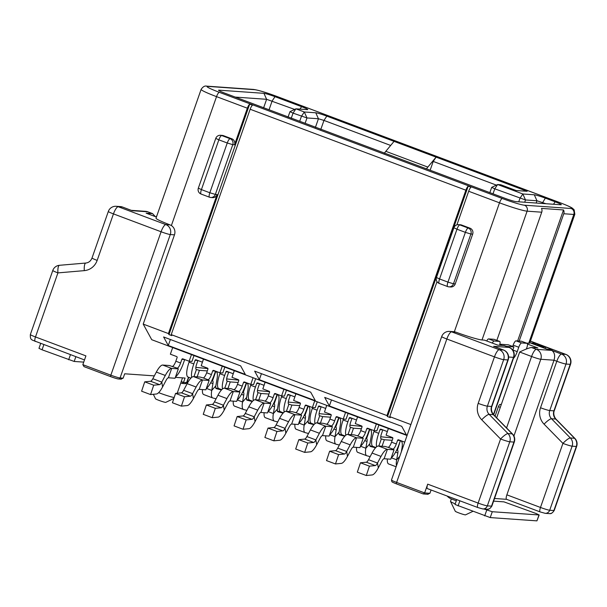 <?xml version="1.0" encoding="UTF-8"?>
<svg xmlns="http://www.w3.org/2000/svg" width="607" height="607" viewBox="0 0 607 607"><rect width="100%" height="100%" fill="white"/><g stroke="black" fill="none" stroke-linecap="round" stroke-linejoin="round"><path stroke-width="0.91" d="M226.935 398.587A15.554 4.249 -69.4 0 1 233.308 391.538L230.03 400.908A5.6 1.533 -69.4 0 0 227.739 403.443L224.218 410.074L223.414 405.218L226.935 398.587L217.966 395.225A15.554 4.249 -69.4 0 1 224.347 388.177L230.994 388.647L239.955 392.008L236.677 401.371L230.03 400.908M217.966 395.225L214.453 401.857L223.414 405.218A5.6 1.533 110.6 0 1 221.206 407.76L215.333 408.329L206.372 404.968L212.238 404.391A5.6 1.533 110.6 0 0 214.453 401.857M206.372 404.968L203.246 414.331L212.207 417.692L218.08 417.123A15.554 4.249 110.6 0 0 224.218 410.074M212.207 417.692L215.333 408.329M239.955 392.008L233.308 391.538L224.347 388.177M234.317 370.695L232.003 377.326L238.308 379.686A0.774 0.744 94 0 1 238.748 380.68L237.474 384.345A5.6 1.533 -69.4 0 1 234.036 389.497M237.474 384.345L242.231 386.128A5.6 1.533 -69.4 0 1 238.801 391.287M246.321 382.698L245.053 386.325A15.554 4.249 -69.4 0 1 237.155 400.021M242.231 386.128L243.513 382.471A0.774 0.744 94 0 1 244.469 382L250.774 384.368L253.597 384.565L255.653 378.7M253.089 377.736L250.774 384.368M207.306 370.915L199.422 370.361L196.38 369.511A5.6 1.533 110.6 0 1 196.258 369.481A5.6 1.533 110.6 0 1 196.638 364.124L197.912 360.497M202.435 362.174L203.428 359.101M197.814 360.459L195.097 360.27L193.815 363.927L189.058 362.144L189.369 361.256M195.097 360.27A0.774 0.744 94 0 1 196.053 359.799L202.359 362.167M193.815 363.927A15.554 4.249 110.6 0 0 191.721 377.379M189.058 362.144A15.554 4.249 110.6 0 0 187.995 377.015L190.924 378.115M410.893 424.566L389.747 416.63L390.301 417.631L387.494 416.584L386.947 415.575L171.227 334.624L171.773 335.625L168.974 334.578L168.427 333.569L143.214 324.108L151.742 339.708L407.054 435.515M238.119 382.478L230.243 381.924L227.193 381.075A5.6 1.533 110.6 0 1 227.071 381.044A5.6 1.533 110.6 0 1 227.458 375.695L228.725 372.061M233.255 373.737L234.249 370.665M228.634 372.03L225.918 371.833L224.636 375.498L219.871 373.707L220.182 372.819M225.918 371.833A0.774 0.744 94 0 1 226.874 371.37L233.179 373.73M224.636 375.498A15.554 4.249 110.6 0 0 222.534 388.95M219.871 373.707A15.554 4.249 110.6 0 0 218.816 388.579L221.745 389.679M242.519 392.388L243.301 392.441A5.6 1.533 110.6 0 1 243.422 392.471A5.6 1.533 110.6 0 1 243.756 395.172L242.572 401.971L246.654 397.456L247.838 390.665A15.554 4.249 110.6 0 0 246.92 383.154A15.554 4.249 110.6 0 0 246.579 383.078L243.301 392.441M226.654 378.943L238.748 380.134M238.718 380.073L237.959 379.785A15.554 4.249 110.6 0 0 237.618 379.716M246.882 410.37L243.597 409.52A15.554 4.249 -69.4 0 1 243.483 409.482A15.554 4.249 -69.4 0 1 242.572 401.971L237.223 399.96M246.556 399.406L252.216 401.531L247.026 400.172A5.6 1.533 -69.4 0 1 246.981 400.165A5.6 1.533 -69.4 0 1 246.654 397.456M234.636 406.151A15.554 4.249 -69.4 0 1 234.522 406.121A15.554 4.249 -69.4 0 1 233.278 401.136M230.243 381.924L227.966 388.434M227.261 381.075L224.765 388.207M268.939 394.049L261.063 393.495L258.013 392.638A5.6 1.533 110.6 0 1 257.892 392.608A5.6 1.533 110.6 0 1 258.271 387.258L259.546 383.624M264.075 385.301L265.062 382.228M259.447 383.594L256.731 383.404L255.448 387.061L250.691 385.27L251.002 384.383M256.731 383.404A0.774 0.744 94 0 1 257.687 382.934L263.992 385.301M255.448 387.061A15.554 4.249 110.6 0 0 253.354 400.514M250.691 385.27A15.554 4.249 110.6 0 0 249.629 400.142L252.558 401.242M273.34 403.951L274.121 404.012A5.6 1.533 110.6 0 1 274.243 404.034A5.6 1.533 110.6 0 1 274.569 406.736L273.385 413.534L277.467 409.019L278.651 402.229A15.554 4.249 110.6 0 0 277.74 394.717A15.554 4.249 110.6 0 0 277.399 394.641L274.121 404.012M257.474 390.506L269.561 391.705M269.538 391.636L268.772 391.348A15.554 4.249 110.6 0 0 268.438 391.28M277.702 421.941L274.417 421.083A15.554 4.249 -69.4 0 1 274.303 421.046A15.554 4.249 -69.4 0 1 273.385 413.534L268.044 411.531M277.369 410.969L283.037 413.094L277.839 411.743A5.6 1.533 -69.4 0 1 277.801 411.728A5.6 1.533 -69.4 0 1 277.467 409.019M265.449 417.722A15.554 4.249 -69.4 0 1 265.335 417.684A15.554 4.249 -69.4 0 1 264.098 412.699M261.063 393.495L258.779 399.998M258.074 392.646L255.577 399.77M299.759 405.613L291.876 405.059L288.833 404.201A5.6 1.533 110.6 0 1 288.712 404.179A5.6 1.533 110.6 0 1 289.091 398.822L290.358 395.195M294.888 396.864L295.882 393.799M290.267 395.157L287.551 394.967L286.269 398.624L281.504 396.834L281.815 395.946M287.551 394.967A0.774 0.744 94 0 1 288.507 394.497L294.812 396.864M286.269 398.624A15.554 4.249 110.6 0 0 284.175 412.077M281.504 396.834A15.554 4.249 110.6 0 0 280.449 411.705L283.378 412.806M304.153 415.514L304.934 415.575A5.6 1.533 110.6 0 1 305.055 415.598A5.6 1.533 110.6 0 1 305.389 418.306L304.206 425.097L308.288 420.59L309.471 413.792A15.554 4.249 110.6 0 0 308.553 406.28A15.554 4.249 110.6 0 0 308.219 406.204L304.934 415.575M288.295 402.069L300.382 403.268M300.351 403.2L299.592 402.919A15.554 4.249 110.6 0 0 299.251 402.843M308.515 433.504L305.238 432.647A15.554 4.249 -69.4 0 1 305.116 432.609A15.554 4.249 -69.4 0 1 304.206 425.097L298.856 423.094M308.189 422.533L313.849 424.657L308.66 423.307A5.6 1.533 -69.4 0 1 308.614 423.291A5.6 1.533 -69.4 0 1 308.288 420.59M296.269 429.286A15.554 4.249 -69.4 0 1 296.155 429.248A15.554 4.249 -69.4 0 1 294.911 424.263M291.876 405.059L289.6 411.561M288.894 404.209L286.398 411.334M330.572 417.176L322.696 416.622L319.646 415.765A5.6 1.533 110.6 0 1 319.525 415.742A5.6 1.533 110.6 0 1 319.904 410.385L321.179 406.758M325.709 408.435L326.695 405.362M321.08 406.72L318.364 406.531L317.089 410.188L312.324 408.405L312.635 407.509M318.364 406.531A0.774 0.744 94 0 1 319.328 406.06L325.625 408.428M317.089 410.188A15.554 4.249 110.6 0 0 314.987 423.64M312.324 408.405A15.554 4.249 110.6 0 0 311.262 423.276L314.191 424.369M334.973 427.085L335.754 427.138A5.6 1.533 110.6 0 1 335.876 427.161A5.6 1.533 110.6 0 1 336.202 429.87L335.018 436.661L339.101 432.154L340.284 425.355A15.554 4.249 110.6 0 0 339.374 417.844A15.554 4.249 110.6 0 0 339.032 417.775L335.754 427.138M319.107 413.64L331.194 414.831M331.172 414.763L330.405 414.482A15.554 4.249 110.6 0 0 330.071 414.406M339.336 445.068L336.05 444.21A15.554 4.249 -69.4 0 1 335.937 444.18A15.554 4.249 -69.4 0 1 335.018 436.661L329.677 434.658M339.002 434.096L344.67 436.221L339.472 434.87A5.6 1.533 -69.4 0 1 339.434 434.855A5.6 1.533 -69.4 0 1 339.101 432.154M327.09 440.849A15.554 4.249 -69.4 0 1 326.968 440.811A15.554 4.249 -69.4 0 1 325.731 435.834M322.696 416.622L320.42 423.125M319.714 415.772L317.218 422.897M361.393 428.739L353.509 428.185L350.467 427.336A5.6 1.533 110.6 0 1 350.345 427.305A5.6 1.533 110.6 0 1 350.725 421.948L351.992 418.322M356.521 419.998L357.515 416.926M351.901 418.284L349.184 418.094L347.902 421.751L343.137 419.968L343.448 419.08M349.184 418.094A0.774 0.744 94 0 1 350.14 417.624L356.446 419.991M347.902 421.751A15.554 4.249 110.6 0 0 345.808 435.204M343.137 419.968A15.554 4.249 110.6 0 0 342.082 434.84L345.011 435.94M365.793 438.649L366.567 438.702A5.6 1.533 110.6 0 1 366.696 438.732A5.6 1.533 110.6 0 1 367.023 441.433L365.839 448.232L369.921 443.717L371.105 436.919A15.554 4.249 110.6 0 0 370.194 429.407A15.554 4.249 110.6 0 0 369.853 429.339L366.567 438.702M349.928 425.204L362.015 426.395M361.984 426.334L361.226 426.046A15.554 4.249 110.6 0 0 360.884 425.97M370.156 456.631L366.871 455.781A15.554 4.249 -69.4 0 1 366.749 455.743A15.554 4.249 -69.4 0 1 365.839 448.232L360.497 446.221M369.822 445.659L375.483 447.784L370.293 446.433A5.6 1.533 -69.4 0 1 370.247 446.426A5.6 1.533 -69.4 0 1 369.921 443.717M357.902 452.412A15.554 4.249 -69.4 0 1 357.789 452.374A15.554 4.249 -69.4 0 1 356.544 447.397M353.509 428.185L351.233 434.688M350.527 427.336L348.031 434.468M392.205 440.303L384.33 439.749L381.279 438.899A5.6 1.533 110.6 0 1 381.158 438.869A5.6 1.533 110.6 0 1 381.537 433.519L382.812 429.885M387.342 431.562L388.336 428.489M382.714 429.855L380.005 429.657L378.722 433.322L373.958 431.531L374.269 430.644M380.005 429.657A0.774 0.744 94 0 1 380.961 429.195L387.258 431.554M378.722 433.322A15.554 4.249 110.6 0 0 376.621 446.775M373.958 431.531A15.554 4.249 110.6 0 0 372.903 446.403L375.832 447.503M396.606 450.212L397.388 450.265A5.6 1.533 110.6 0 1 397.509 450.295A5.6 1.533 110.6 0 1 397.843 452.997L396.652 459.795L399.755 456.373M380.741 436.767L392.835 437.958M400.286 440.872L397.388 450.265M392.805 437.897L392.046 437.609A15.554 4.249 110.6 0 0 391.705 437.541M401.333 451.851L401.925 448.49A15.554 4.249 110.6 0 0 401.007 440.978A15.554 4.249 110.6 0 0 400.666 440.902L400.324 440.773M396.485 465.713A15.554 4.249 -69.4 0 1 396.652 459.795L391.31 457.792M388.723 463.976A15.554 4.249 -69.4 0 1 388.601 463.945A15.554 4.249 -69.4 0 1 387.365 458.96M384.33 439.749L382.053 446.259M381.348 438.899L378.851 446.031M191.455 354.609L189.141 361.241L182.836 358.874A0.774 0.744 94 0 0 181.88 359.344L184.596 359.534M172.684 347.561L170.37 354.192L176.675 356.559A0.774 0.744 94 0 1 177.115 357.553L175.833 361.211L180.598 363.001L181.88 359.344M194.02 355.573L191.956 361.438L189.141 361.241M175.514 376.886A15.554 4.249 -69.4 0 0 183.42 363.198L184.687 359.564M180.598 363.001A5.6 1.533 -69.4 0 1 177.168 368.153L178.321 368.881L171.675 368.411L162.714 365.05L169.361 365.513L177.168 368.153M175.833 361.211A5.6 1.533 -69.4 0 1 172.403 366.37M178.321 368.881L175.044 378.244L168.397 377.774A5.6 1.533 -69.4 0 0 166.098 380.316L162.585 386.947L161.781 382.091L165.301 375.46A15.554 4.249 -69.4 0 1 171.675 368.411L168.397 377.774M165.301 375.46L156.333 372.099A15.554 4.249 -69.4 0 1 162.714 365.05M156.333 372.099L152.812 378.73L161.781 382.091A5.6 1.533 110.6 0 1 159.573 384.626L153.7 385.202L144.739 381.833L150.604 381.264A5.6 1.533 110.6 0 0 152.812 378.73M144.739 381.833L141.606 391.204L150.574 394.565L156.439 393.989A15.554 4.249 110.6 0 0 162.585 386.947M150.574 394.565L153.7 385.202M224.84 367.136L222.777 373.002L219.954 372.804L213.656 370.437A0.774 0.744 94 0 0 212.7 370.907L215.409 371.097M206.334 388.457A15.554 4.249 -69.4 0 0 214.233 374.762L215.508 371.135M190.386 396.189L184.52 396.766L175.552 393.404L181.425 392.828L190.386 396.189A5.6 1.533 110.6 0 0 192.601 393.655L196.114 387.023L187.153 383.662A15.554 4.249 -69.4 0 1 193.527 376.613L200.173 377.076L203.224 377.933A5.6 1.533 -69.4 0 0 206.653 372.774L207.935 369.117A0.774 0.744 94 0 0 207.488 368.123L201.19 365.755L203.504 359.124M222.268 366.173L219.954 372.804M206.653 372.774L211.418 374.565L212.7 370.907M211.418 374.565A5.6 1.533 -69.4 0 1 207.981 379.724L209.142 380.445L202.495 379.974L193.527 376.613M209.142 380.445L205.856 389.808L199.217 389.345A5.6 1.533 -69.4 0 0 196.918 391.879L193.398 398.511L192.601 393.655L183.633 390.293L187.153 383.662M196.114 387.023A15.554 4.249 -69.4 0 1 202.495 379.974L199.217 389.345M181.425 392.828A5.6 1.533 110.6 0 0 183.633 390.293M175.552 393.404L172.426 402.767L181.394 406.129L187.26 405.559A15.554 4.249 110.6 0 0 193.398 398.511M181.394 406.129L184.52 396.766M286.474 390.263L284.41 396.128L281.595 395.931L275.29 393.564A0.774 0.744 94 0 0 274.334 394.034L277.042 394.224M267.968 411.584A15.554 4.249 -69.4 0 0 275.866 397.896L277.141 394.262M252.019 419.323L246.154 419.892L237.185 416.531L243.058 415.954L252.019 419.323A5.6 1.533 110.6 0 0 254.234 416.789L257.747 410.157L248.787 406.789A15.554 4.249 -69.4 0 1 255.168 399.74L261.807 400.21L264.857 401.06A5.6 1.533 -69.4 0 0 268.286 395.908L269.569 392.251A0.774 0.744 94 0 0 269.121 391.257L262.823 388.89L265.138 382.258M283.909 389.299L281.595 395.931M268.286 395.908L273.051 397.691L274.334 394.034M273.051 397.691A5.6 1.533 -69.4 0 1 269.622 402.851L270.775 403.572L264.128 403.109L255.168 399.74M270.775 403.572L267.497 412.942L260.851 412.472A5.6 1.533 -69.4 0 0 258.552 415.006L255.031 421.637L254.234 416.789L245.266 413.42L248.787 406.789M257.747 410.157A15.554 4.249 -69.4 0 1 264.128 403.109L260.851 412.472M243.058 415.954A5.6 1.533 110.6 0 0 245.266 413.42M237.185 416.531L234.059 425.894L243.028 429.263L248.893 428.686A15.554 4.249 110.6 0 0 255.031 421.637M243.028 429.263L246.154 419.892M317.286 401.826L315.23 407.699L312.408 407.494L306.103 405.135A0.774 0.744 94 0 0 305.146 405.597L307.863 405.795M298.788 423.147A15.554 4.249 -69.4 0 0 306.687 409.459L307.961 405.825M282.839 430.887L276.967 431.463L268.006 428.094L273.871 427.525L282.839 430.887A5.6 1.533 110.6 0 0 285.047 428.352L288.568 421.721L279.599 418.352A15.554 4.249 -69.4 0 1 285.98 411.303L292.627 411.774L295.67 412.631A5.6 1.533 -69.4 0 0 299.107 407.472L300.389 403.814A0.774 0.744 94 0 0 299.941 402.82L293.636 400.453L295.95 393.822M314.722 400.863L312.408 407.494M299.107 407.472L303.864 409.262L305.146 405.597M303.864 409.262A5.6 1.533 -69.4 0 1 300.435 414.414L301.588 415.135L294.949 414.672L285.98 411.303M301.588 415.135L298.31 424.505L291.663 424.035A5.6 1.533 -69.4 0 0 289.372 426.577L285.851 433.208L285.047 428.352L276.086 424.983L279.599 418.352M288.568 421.721A15.554 4.249 -69.4 0 1 294.949 414.672L291.663 424.035M273.871 427.525A5.6 1.533 110.6 0 0 276.086 424.983M268.006 428.094L264.88 437.457L273.84 440.826L279.713 440.25A15.554 4.249 110.6 0 0 285.851 433.208M273.84 440.826L276.967 431.463M348.107 413.397L346.043 419.262L343.228 419.065L336.923 416.698A0.774 0.744 94 0 0 335.967 417.168L338.683 417.358M329.601 434.711A15.554 4.249 -69.4 0 0 337.507 421.023L338.774 417.388M313.652 442.45L307.787 443.027L298.819 439.658L304.691 439.089L313.652 442.45A5.6 1.533 110.6 0 0 315.868 439.916L319.388 433.284L310.42 429.923A15.554 4.249 -69.4 0 1 316.801 422.874L323.44 423.337L326.49 424.194A5.6 1.533 -69.4 0 0 329.92 419.035L331.202 415.378A0.774 0.744 94 0 0 330.762 414.384L324.457 412.016L326.771 405.385M345.542 412.434L343.228 419.065M329.92 419.035L334.685 420.826L335.967 417.168M334.685 420.826A5.6 1.533 -69.4 0 1 331.255 425.977L332.408 426.706L325.762 426.235L316.801 422.874M332.408 426.706L329.131 436.069L322.484 435.598A5.6 1.533 -69.4 0 0 320.185 438.14L316.672 444.772L315.868 439.916L306.899 436.554L310.42 429.923M319.388 433.284A15.554 4.249 -69.4 0 1 325.762 426.235L322.484 435.598M304.691 439.089A5.6 1.533 110.6 0 0 306.899 436.554M298.819 439.658L295.692 449.028L304.661 452.39L310.526 451.813A15.554 4.249 110.6 0 0 316.672 444.772M304.661 452.39L307.787 443.027M378.92 424.961L376.864 430.826L374.041 430.629L367.736 428.261A0.774 0.744 94 0 0 366.78 428.732L369.496 428.921M360.421 446.282A15.554 4.249 -69.4 0 0 368.32 432.586L369.595 428.959M344.473 454.013L338.607 454.59L329.639 451.229L335.512 450.652L344.473 454.013A5.6 1.533 110.6 0 0 346.68 451.479L350.201 444.848L341.24 441.486A15.554 4.249 -69.4 0 1 347.614 434.437L354.26 434.9L357.311 435.758A5.6 1.533 -69.4 0 0 360.74 430.598L362.022 426.941A0.774 0.744 94 0 0 361.575 425.947L355.27 423.58L357.584 416.948M376.355 423.997L374.041 430.629M360.74 430.598L365.497 432.389L366.78 428.732M365.497 432.389A5.6 1.533 -69.4 0 1 362.068 437.548L363.229 438.269L356.582 437.799L347.614 434.437M363.229 438.269L359.943 447.632L353.297 447.169A5.6 1.533 -69.4 0 0 351.005 449.704L347.485 456.335L346.68 451.479L337.72 448.118L341.24 441.486M350.201 444.848A15.554 4.249 -69.4 0 1 356.582 437.799L353.297 447.169M335.512 450.652A5.6 1.533 110.6 0 0 337.72 448.118M329.639 451.229L326.513 460.592L335.474 463.953L341.346 463.384A15.554 4.249 110.6 0 0 347.485 456.335M335.474 463.953L338.607 454.59M391.234 457.845A15.554 4.249 -69.4 0 0 399.14 444.149L400.408 440.523M375.293 465.584L369.42 466.153L360.459 462.792L366.325 462.215L375.293 465.584A5.6 1.533 110.6 0 0 377.501 463.042L381.021 456.411L372.053 453.05A15.554 4.249 -69.4 0 1 378.434 446.001L385.081 446.471L388.123 447.321A5.6 1.533 -69.4 0 0 391.553 442.169L392.835 438.504A0.774 0.744 94 0 0 392.395 437.51L386.09 435.151L388.404 428.519M404.732 442.146L398.556 439.825A0.774 0.744 94 0 0 397.6 440.295L400.317 440.485M391.553 442.169L396.318 443.952L397.6 440.295M396.318 443.952A5.6 1.533 -69.4 0 1 392.888 449.112L394.042 449.833L387.395 449.362L378.434 446.001M394.042 449.833L390.764 459.196L384.117 458.733A5.6 1.533 -69.4 0 0 381.818 461.267L378.305 467.898L377.501 463.042L368.532 459.681L372.053 453.05M381.021 456.411A15.554 4.249 -69.4 0 1 387.395 449.362L384.117 458.733M366.325 462.215A5.6 1.533 110.6 0 0 368.532 459.681M360.459 462.792L357.326 472.155L366.294 475.516L372.159 474.947A15.554 4.249 110.6 0 0 378.305 467.898M366.294 475.516L369.42 466.153M168.283 345.512L245.319 374.42L240.645 365.869L163.602 336.961L168.283 345.512L170.385 339.503M254.652 371.127L259.333 379.678L315.359 400.703L310.678 392.152L254.652 371.127M401.735 426.326L324.692 397.41L329.366 405.962L406.409 434.878L401.735 426.326M259.333 379.678L261.435 373.669M329.366 405.962L331.475 399.96M171.227 334.624L250.152 109.252L465.873 190.203L386.947 415.575M231.874 138.821L223.467 135.665L221.707 135.543A4.666 4.477 -86 0 0 220.493 135.278A4.666 4.666 0 0 0 215.766 138.388L218.846 139.838A4.666 1.275 -69.4 0 1 221.707 135.543L230.106 138.692A4.666 1.275 110.6 0 0 227.253 142.994L232.777 144.663A4.666 4.477 -86 0 0 230.106 138.692L231.874 138.821A4.666 4.477 94 0 1 234.537 144.785L247.353 108.198A4.666 1.275 110.6 0 1 249.682 104.123L252.482 105.17A4.666 1.275 110.6 0 0 250.152 109.252M168.427 333.569L217.109 194.543A4.666 4.477 94 0 1 212.579 197.624L210.819 197.495A4.666 4.477 -86 0 0 215.348 194.422L217.109 194.543M143.214 324.108L174.475 234.841A7.777 7.459 94 0 0 171.379 225.569L170.043 224.893A23.332 1.813 -160.7 0 1 156.022 218.171L201.122 89.388A23.332 1.813 19.3 0 0 216.532 96.634L171.379 225.569M220.493 135.278L222.261 135.399A4.666 4.477 94 0 1 223.467 135.665M389.747 416.63L437.01 281.671M455.242 283.909A4.666 4.477 94 0 1 450.713 286.982L448.952 286.861A4.666 4.477 -86 0 0 453.482 283.788L455.242 283.909L472.671 234.15A4.666 4.477 94 0 0 470.008 228.186L461.601 225.03A4.666 4.477 94 0 0 460.387 224.765L458.626 224.643A4.666 4.666 0 0 0 453.899 227.754L456.98 229.203A4.666 1.275 -69.4 0 1 459.84 224.909A4.666 4.477 -86 0 0 458.626 224.643M456.912 224.84L468.672 191.258L499.493 202.821A23.332 1.813 19.3 0 0 527.111 211.168L482.011 339.958A23.332 1.813 -160.7 0 1 455.804 332.135L451.608 331.839A7.777 2.124 110.6 0 0 446.835 339.002L494.462 356.87L478.179 403.382A15.554 14.909 -86 0 0 481.723 419.786L500.57 439.005L478.134 503.074L427.707 484.151A4.666 1.275 -69.4 0 0 427.389 488.612A4.666 1.275 -69.4 0 0 427.487 488.635M478.179 403.382A7.777 0.607 -160.7 0 0 487.383 406.166A7.777 7.459 -86 0 0 489.159 414.369L493.347 414.664A7.777 7.459 94 0 1 491.571 406.462L487.383 406.166L503.673 359.655L507.862 359.951A7.777 7.459 -86 0 0 503.415 350.004L499.227 349.708A7.777 7.459 94 0 1 503.673 359.655A7.777 0.607 -160.7 0 1 494.462 356.87A7.777 2.124 110.6 0 1 499.227 349.708L451.608 331.839A7.777 7.459 94 0 0 449.59 331.399L453.77 331.688A7.777 7.459 94 0 1 454.339 331.756L455.804 332.135M468.672 191.258A4.666 1.275 110.6 0 1 471.002 187.176L468.202 186.129A4.666 1.275 110.6 0 0 465.873 190.203M249.682 104.123L168.974 334.578M234.537 144.785L232.777 144.663L215.348 194.422L209.825 192.753L227.253 142.994L218.846 139.838L201.418 189.596L209.825 192.753A4.666 1.275 110.6 0 0 209.506 197.214A4.666 1.275 110.6 0 0 209.612 197.229A4.666 4.477 -86 0 0 210.819 197.495A4.666 4.666 0 0 1 209.506 197.214L201.099 194.058A4.666 1.275 -69.4 0 1 201.418 189.596L198.337 188.147A4.666 4.666 0 0 0 201.099 194.058A4.666 1.275 -69.4 0 0 201.205 194.081M472.671 234.15L470.903 234.029L453.482 283.788L447.958 282.111L465.379 232.36L470.903 234.029A4.666 4.477 -86 0 0 468.24 228.057A4.666 1.275 110.6 0 0 465.379 232.36L456.98 229.203L439.551 278.962L447.958 282.111A4.666 1.275 110.6 0 0 447.64 286.572A4.666 1.275 110.6 0 0 447.738 286.595A4.666 4.477 -86 0 0 448.952 286.861A4.666 4.666 0 0 1 447.64 286.572L439.233 283.423A4.666 1.275 -69.4 0 1 439.551 278.962L436.471 277.513A4.666 4.666 0 0 0 439.233 283.423A4.666 1.275 -69.4 0 0 439.339 283.446M468.202 186.129L387.494 416.584M496.367 185.12L433.223 161.424L436.084 157.13L527.134 191.296L516.117 190.522L500.707 184.74L497.619 184.52L522.839 193.982L534.297 194.794A9.333 0.728 -160.7 0 1 545.344 198.132L555.147 201.812A9.333 0.728 -160.7 0 1 561.263 204.756A9.333 0.728 -160.7 0 1 560.906 204.779L515.965 201.615A9.333 0.728 -160.7 0 1 504.91 198.277L224.757 93.144A9.333 0.728 -160.7 0 1 218.603 90.306A9.333 0.728 -160.7 0 1 218.998 90.17L263.946 93.334A9.333 0.728 -160.7 0 1 274.994 96.672L301.603 106.665A9.333 0.728 -160.7 0 1 307.726 109.609A9.333 0.728 -160.7 0 1 307.37 109.632L295.913 108.828L304.312 111.976L315.769 112.788A9.333 0.728 -160.7 0 1 326.816 116.127L436.084 157.13L427.829 167.092A15.554 4.249 110.6 0 0 426.524 168.86M175.355 377.357L185.052 378.04L183.511 382.425L181.227 381.568L182.525 377.858M120.793 379.087L123.145 378.176L124.685 373.791L154.33 375.877M182.039 383.396L185.089 383.67A1.555 1.495 -86 0 0 186.599 382.645L183.511 382.425L182.039 383.396L180.818 382.934L181.227 381.568M494.386 498.878L495.145 498.522M472.732 511.413L465.523 514.857A5.44 0.425 -160.7 0 1 465.319 514.873A5.44 0.425 -160.7 0 1 459.765 513.249A5.44 0.425 -160.7 0 1 455.28 511.269L450.508 501.435A13.217 1.032 -160.7 0 1 450.5 501.344L451.335 498.946M173.852 398.496L165.757 402.365A5.44 0.425 -160.7 0 1 165.552 402.38A5.44 0.425 -160.7 0 1 159.998 400.757A5.44 0.425 -160.7 0 1 155.513 398.776L153.343 394.292M455.212 503.871A13.217 1.032 -160.7 0 1 450.508 501.435M506.595 499.326L494.53 498.476M156.424 217.033L146.143 213.178L152.539 213.626L147.63 211.782A7.777 2.124 -69.4 0 1 147.805 211.82A7.777 7.777 0 0 0 145.619 211.342L131.324 210.341M482.011 339.958L484.432 340.125L497.74 345.117L504.349 345.626M527.483 344.055L537.84 347.94L531.451 347.492L536.353 349.329A7.777 2.124 110.6 0 0 531.588 356.491A7.777 0.607 19.3 0 0 540.799 359.276L513.924 436.001M526.383 343.076L528.72 343.243A23.332 1.813 -160.7 0 0 529.729 343.069L574.829 214.279L574.146 209.817L572.454 208.239C570.975 207.146 566.733 205.257 559.737 202.579L276.777 96.392A4.666 1.275 -69.4 0 1 276.868 96.437M535.693 343.304L530.404 342.932L547.211 349.237L552.499 349.609L535.693 343.304L535.313 344.389M545.283 347.014L545.549 348.486L533.644 344.017L545.283 347.014M543.713 346.536L538.447 345.353L543.811 347.363L543.713 346.536L543.47 347.234M174.163 397.555A13.217 1.032 -160.7 0 1 158.655 392.653M156.113 216.919A4.666 1.275 -69.4 0 1 156.894 215.682M526.368 349.04L526.8 347.811A4.666 1.275 110.6 0 0 527.119 343.35A4.666 1.275 110.6 0 0 527.013 343.327L521.413 341.225L516.011 340.846A4.666 1.275 -69.4 0 0 513.15 345.148L512.695 346.453M524.448 205.204L571.157 208.489A18.665 1.449 19.3 0 0 559.631 202.556L276.678 96.369A18.665 1.449 19.3 0 0 254.576 89.684L207.867 86.399A18.665 1.449 19.3 0 0 219.393 92.34L502.346 198.527A18.665 1.449 19.3 0 0 524.448 205.204A4.666 4.477 94 0 1 527.111 211.168L541.732 212.2A4.666 4.477 94 0 0 541.482 208.398L563.516 209.954A4.666 4.477 94 0 1 563.766 213.747L519.182 341.073M499.576 345.246A4.666 1.275 110.6 0 0 499.682 341.422A4.666 1.275 110.6 0 0 499.584 341.4L493.977 339.298A4.666 1.275 -69.4 0 1 494.083 339.321A4.666 1.275 -69.4 0 1 494.174 339.374M493.977 339.298L488.582 338.918A4.666 1.275 -69.4 0 0 486.7 340.975M541.732 212.2L496.852 340.36M499.584 341.4L494.189 341.02A4.666 1.275 110.6 0 0 492.3 343.076M512.771 350.163L513.909 346.908L506.352 346.377M527.013 343.327L521.618 342.947A4.666 1.275 110.6 0 0 518.757 347.25L517.217 351.635A7.777 2.124 -69.4 0 1 513.446 358.342M495.054 416.212L498.188 407.282A3.111 0.85 -69.4 0 1 500.092 404.414L500.638 404.452A3.111 0.85 -69.4 0 1 500.707 404.467A3.111 0.85 -69.4 0 1 500.957 405.499M513.909 346.908L508.309 344.806L499.849 344.207M496.64 417.821L519.683 352.022C525.123 349.359 529.046 347.849 531.451 347.492M551.778 350.414L536.353 349.329A7.777 7.459 94 0 1 540.799 359.276L554.016 360.209L556.816 361.256L540.526 407.767A15.554 14.909 -86 0 0 544.077 424.172L562.924 443.391L540.48 507.46L506.868 494.842L554.016 360.209C555.306 355.71 554.563 352.447 551.778 350.414L561.581 354.093A7.777 2.124 110.6 0 0 556.816 361.256A7.777 0.607 -160.7 0 0 566.02 364.041L570.208 364.337L553.925 410.848A7.777 7.459 -86 0 0 555.693 419.05L574.541 438.269A7.777 7.459 94 0 1 576.316 446.471L572.128 446.175A7.777 0.607 -160.7 0 1 562.924 443.391A7.777 1.684 135.6 0 1 570.352 437.973A7.777 7.459 94 0 1 572.128 446.175L549.692 510.244A7.777 0.607 -160.7 0 1 540.48 507.46A4.666 1.275 -69.4 0 0 540.154 511.921L506.549 499.303A4.666 1.275 -69.4 0 1 506.868 494.842M493.612 346.324L503.415 350.004A7.777 2.124 -69.4 0 1 503.59 350.042L493.612 346.324L509.038 347.409A7.777 7.459 -86 0 1 513.476 357.356L508.628 357.015M487.064 509.235A4.666 4.477 -86 0 0 491.526 506.155L487.338 505.859A4.666 4.477 -86 0 1 482.808 508.939L486.996 509.227C487.368 508.81 488.597 510.73 491.86 506.094A7.777 0.607 -160.7 0 1 491.526 506.155L513.962 442.078A7.777 7.459 -86 0 0 512.187 433.876L493.347 414.664A7.777 1.684 -44.4 0 1 493.666 414.793L513.81 357.295A7.777 7.777 0 0 0 509.205 347.447A7.777 2.124 110.6 0 0 509.038 347.409L504.129 345.573M431.076 489.993L429.915 493.301L424.627 492.93L427.707 484.151M428.087 494.303L423.238 493.939L396.508 483.908C390.916 481.662 392.608 482.11 391.849 481.67L391.477 480A7.777 0.607 -160.7 0 0 396.614 482.421L424.627 492.93L423.155 493.901L396.546 483.916A1.555 0.425 -69.4 0 1 396.508 483.908A1.555 0.425 -69.4 0 1 396.614 482.421L446.835 339.002A7.777 0.607 19.3 0 1 441.699 336.582A7.777 7.777 0 0 1 449.59 331.399M570.542 364.276A7.777 0.607 -160.7 0 1 570.208 364.337A7.777 7.459 94 0 0 565.77 354.389A7.777 2.124 110.6 0 1 565.936 354.427A7.777 7.777 0 0 1 570.542 364.276L554.259 410.787A7.777 0.607 -160.7 0 1 553.925 410.848L549.737 410.552A7.777 7.459 -86 0 0 551.513 418.754A7.777 1.684 135.6 0 0 544.077 424.172M563.516 209.954L517.634 340.959M481.723 419.786A7.777 1.684 135.6 0 1 489.159 414.369L508.006 433.588L512.187 433.876A7.777 1.684 -44.4 0 1 512.513 434.005L493.666 414.793C490.304 410.673 491.67 406.637 491.905 406.402A7.777 0.607 19.3 0 1 491.571 406.462L507.862 359.951A7.777 0.607 19.3 0 0 508.196 359.89A7.777 7.777 0 0 0 503.59 350.042M574.859 438.398A7.777 1.684 135.6 0 0 574.541 438.269L570.352 437.973L551.513 418.754L555.693 419.05A7.777 1.684 135.6 0 1 556.02 419.179L574.859 438.398A7.777 7.777 0 0 1 576.65 446.411A7.777 0.607 -160.7 0 1 576.316 446.471L553.88 510.54L549.692 510.244A4.666 4.477 -86 0 1 545.162 513.325L540.169 511.921A4.666 1.275 -69.4 0 0 540.268 511.944M491.86 506.094L514.296 442.025A7.777 0.607 19.3 0 1 513.962 442.078L509.774 441.79A7.777 7.459 94 0 0 508.006 433.588A7.777 1.684 135.6 0 0 500.57 439.005A7.777 0.607 -160.7 0 0 509.774 441.79L487.338 505.859A7.777 0.607 -160.7 0 1 478.134 503.074A4.666 1.275 -69.4 0 0 477.808 507.535L427.389 488.612M429.915 493.301L427.563 494.212M447.101 496.01A12.444 11.928 -86 0 0 451.616 499.06L456.282 500.813M493.597 501.139L503.962 501.868L536.102 513.522L539.183 514.971L536.929 520.867L490.228 517.581L455.007 504.47L456.707 499.614M483.991 509.015L492.277 511.724L539.183 514.971M83.728 362.121L74.191 361.453L42.058 349.791L38.969 348.342L40.677 343.486M155.392 216.646L152.539 213.626M132.212 210.697L122.402 207.017A7.777 2.124 -69.4 0 1 122.576 207.055L132.212 210.697L147.63 211.782A7.777 7.459 -86 0 0 145.619 211.342M118.153 378.897A6.222 0.486 -160.7 0 1 110.785 376.674A1.555 0.425 -69.4 0 1 110.747 376.666A1.555 0.425 -69.4 0 1 110.853 375.179L161.083 231.76L113.456 213.892L97.166 260.395A15.554 14.909 94 0 1 84.29 270.639L57.923 272.892A7.777 2.185 -94.9 0 1 59.463 265.297L59.463 265.297A7.777 2.185 -94.9 0 1 59.562 265.297M84.29 270.639A7.777 2.185 -94.9 0 1 85.83 263.043L59.463 265.297A7.777 7.777 0 0 0 52.786 270.472A7.777 0.607 -160.7 0 0 57.923 272.892L35.487 336.961L85.913 355.884L82.84 364.663L84.024 366.636L110.747 376.666C117.644 379.132 118.433 378.973 118.555 378.988A1.555 1.495 -86 0 0 120.065 377.964L170.286 234.545L174.475 234.841M122.576 207.055A7.777 7.777 0 0 0 120.391 206.577A7.777 7.459 -86 0 1 122.402 207.017L118.221 206.729A7.777 7.459 -86 0 0 116.203 206.289A7.777 7.777 0 0 0 108.319 211.471A7.777 0.607 -160.7 0 0 113.456 213.892A7.777 2.124 -69.4 0 1 118.221 206.729L165.848 224.598A7.777 2.124 -69.4 0 0 161.083 231.76A7.777 0.607 19.3 0 0 170.286 234.545A7.777 7.459 -86 0 0 165.848 224.598L170.043 224.893M499.766 344.556L502.088 345.429M537.772 345.216L537.62 345.641M543.72 347.447L543.576 347.872M433.223 161.424L430.143 170.218M291.216 118.35L293.052 113.122L295.913 108.828L289.971 111.673L293.052 113.122L306.983 117.948L318.44 118.752L323.963 120.421L390.665 145.452M384.36 153.305A15.554 4.249 -69.4 0 1 385.809 151.318L394.057 141.355M493.013 193.815L494.766 188.823L497.619 184.52L491.678 187.373L494.766 188.823L525.503 199.953L536.96 200.758L545.943 203.724M235.311 97.097L266.61 99.305L294.653 109.427M211.706 380.824L212.488 380.877A5.6 1.533 110.6 0 1 212.609 380.908A5.6 1.533 110.6 0 1 212.936 383.609L211.752 390.407L215.834 385.893L217.018 379.094A15.554 4.249 110.6 0 0 216.107 371.583A15.554 4.249 110.6 0 0 215.766 371.514L212.488 380.877M195.841 367.379L207.928 368.57M207.905 368.51L207.139 368.221A15.554 4.249 110.6 0 0 206.797 368.146M216.069 398.807L212.784 397.957A15.554 4.249 -69.4 0 1 212.67 397.919A15.554 4.249 -69.4 0 1 211.752 390.407L206.41 388.397M215.735 387.835L221.403 389.96L216.206 388.609A5.6 1.533 -69.4 0 1 216.16 388.601A5.6 1.533 -69.4 0 1 215.834 385.893M203.815 394.588A15.554 4.249 -69.4 0 1 203.702 394.55A15.554 4.249 -69.4 0 1 202.457 389.573M199.422 370.361L197.146 376.864M196.44 369.511L193.944 376.644M212.238 404.391L221.206 407.76M243.513 382.471L246.23 382.66M241.503 394.33L243.756 395.172M272.323 405.893L274.569 406.736M303.136 417.457L305.389 418.306M333.956 429.028L336.202 429.87M364.777 440.591L367.023 441.433M395.589 452.154L397.843 452.997M150.604 381.264L159.573 384.626M203.224 377.933L207.981 379.724M264.857 401.06L269.622 402.851M295.67 412.631L300.435 414.414M326.49 424.194L331.255 425.977M357.311 435.758L362.068 437.548M388.123 447.321L392.888 449.112M219.393 92.34A4.666 1.275 110.6 0 0 216.532 96.634L247.353 108.198M454.339 331.756L499.493 202.821A4.666 1.275 110.6 0 1 502.346 198.527M470.008 228.186L468.24 228.057L459.84 224.909L461.601 225.03M207.867 86.399A4.666 4.477 -86 0 0 206.661 86.133C204.749 85.648 202.905 86.733 201.122 89.388M276.678 96.369A4.666 1.275 -69.4 0 1 276.777 96.392C265.767 92.332 257.96 90.011 253.369 89.419L206.661 86.133M123.145 378.176L120.065 377.964A7.777 0.607 -160.7 0 1 110.853 375.179L82.84 364.663M188.504 377.205L186.599 382.645A7.777 0.607 -160.7 0 0 186.933 382.585L185.089 383.67M110.717 376.651L84.168 366.689M530.404 341.119L565.77 354.389L561.581 354.093A7.777 7.459 94 0 1 566.02 364.041L549.737 410.552A7.777 0.607 -160.7 0 1 540.526 407.767M254.576 89.684A4.666 4.477 -86 0 0 253.369 89.419M563.766 213.747L573.82 214.453L528.72 343.243M494.189 341.02L488.582 338.918M512.832 349.989L517.217 351.635M518.757 347.25L513.15 345.148M521.618 342.947L516.011 340.846M519.683 352.022L531.588 356.491L506.564 427.943M493.445 414.558L513.476 357.356A7.777 0.607 -160.7 0 0 513.81 357.295M477.914 507.558A4.666 1.275 -69.4 0 1 477.808 507.535L482.808 508.939M576.65 446.411L554.214 510.479A7.777 0.607 -160.7 0 1 553.88 510.54A4.666 4.477 -86 0 1 549.418 513.621M571.157 208.489A4.666 4.477 94 0 1 573.82 214.453A23.332 1.813 19.3 0 0 574.829 214.279M496.716 417.616L496.268 417.449M498.423 406.667L500.297 407.365M459.878 500.805L458.088 505.919M486.753 510.055L484.697 515.904M492.277 511.724L490.228 517.581M538.986 515.009L536.929 520.867M75.86 356.696L74.191 361.453M43.848 344.677L42.058 349.791M70.458 354.67L68.667 359.784M97.166 260.395A7.777 0.607 -160.7 0 1 92.029 257.983C90.784 261.025 88.713 262.71 85.83 263.043A7.777 2.185 -94.9 0 1 85.928 263.043M35.274 341.445A4.666 1.275 -69.4 0 1 35.16 341.422A4.666 1.275 -69.4 0 1 35.487 336.961A7.777 0.607 -160.7 0 1 30.35 334.548L52.786 270.472M326.816 116.127L323.963 120.421L320.8 129.45M427.829 167.092L385.809 151.318M315.769 112.788L318.44 118.752L315.397 127.424M305.109 123.297L306.983 117.948L304.312 111.976L301.459 116.278L299.706 121.271M518.742 201.812L519.979 198.284L522.839 193.982L525.503 199.953L524.706 202.23M301.603 106.665L299.979 109.108M274.994 96.672L272.133 100.974L269.053 109.761M263.946 93.334L266.61 99.305L263.62 107.834M218.998 90.17L219.279 90.8M555.147 201.812L553.516 204.256M545.344 198.132L542.119 203.459M534.297 194.794L536.96 200.758L536.163 203.042M210.69 382.767L212.936 383.609M246.252 382.896L246.92 383.154M243.483 409.482L234.522 406.121M277.073 394.467L277.74 394.717M274.303 421.046L265.335 417.684M307.886 406.03L308.553 406.28M305.116 432.609L296.155 429.248M338.706 417.593L339.374 417.844M335.937 444.18L326.968 440.811M369.519 429.157L370.194 429.407M366.749 455.743L357.789 452.374M400.339 440.72L401.007 440.978M396.113 466.76L388.601 463.945M215.766 138.388L198.337 188.147M453.899 227.754L436.471 277.513M182.123 383.427L180.803 382.934L177.206 393.237M188.785 377.311L186.933 382.585M499.682 341.422L494.083 339.321M527.119 343.35L521.512 341.248M504.28 345.595L509.205 347.447M554.214 510.479C550.951 515.115 549.722 513.196 549.35 513.613L545.162 513.325M530.419 341.096L565.936 354.427M491.905 406.402L508.196 359.89M554.259 410.787C554.001 411.068 552.681 415.105 556.02 419.179M514.296 442.025A7.777 7.777 0 0 0 512.513 434.005M391.477 480L441.699 336.582M152.668 213.649L147.805 211.82M120.391 206.577L116.203 206.289M108.319 211.471L92.029 257.983M84.494 359.936L32.3 340.102C32.156 339.472 30.024 340.246 30.35 334.548M121.317 379.185L118.555 378.988M289.971 111.673L288.044 117.159M491.678 187.373L489.841 192.624M215.439 371.332L216.107 371.583M212.67 397.919L203.702 394.55"/></g></svg>

